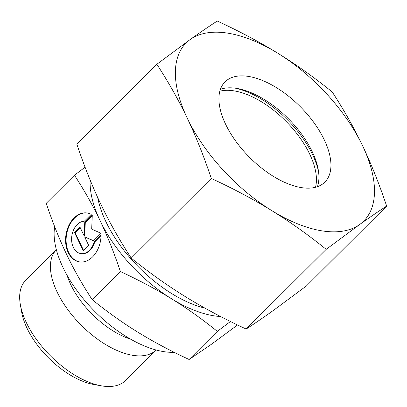 <?xml version="1.0" encoding="UTF-8"?>
<svg xmlns="http://www.w3.org/2000/svg" width="407" height="407" viewBox="0 0 407 407"><rect width="100%" height="100%" fill="white"/><g stroke="black" fill="none" stroke-linecap="round" stroke-linejoin="round"><path stroke-width="0.61" d="M125.565 380.494A70.737 35.857 -134.9 0 1 102.188 385.973A70.737 35.857 -134.9 0 1 101.084 385.785A70.737 35.857 -134.9 0 1 20.36 304.69A70.737 35.857 -134.9 0 1 25.763 280.23L56.38 249.75A70.737 35.857 -134.9 0 0 67.399 309.076A70.737 35.857 -134.9 0 0 132.957 355.347A70.737 35.857 -134.9 0 0 156.186 350.015L125.565 380.494M174.221 352.314A93.92 47.609 -134.9 0 1 163.7 351.628A93.92 47.609 -134.9 0 1 86.508 302.549A93.92 47.609 -134.9 0 1 54.68 226.709M85.088 167.196L74.461 175.224C84.447 190.578 93 205.739 100.117 220.711C107.265 235.653 114.026 252.594 120.401 271.545C139.469 280.403 156.527 289.484 171.566 298.789C186.63 308.063 201.892 318.925 217.353 331.379L230.448 321.505M220.584 316.524A106.105 53.785 -134.9 0 1 213.884 315.801A106.105 53.785 -134.9 0 1 171.566 298.789A106.105 53.785 -134.9 0 1 100.117 220.711A106.105 53.785 -134.9 0 1 90.156 180.067M237.54 324.964L211.93 343.915L189.113 359.488C170.045 350.631 152.991 341.549 137.953 332.244C122.883 322.97 107.621 312.103 92.165 299.654C82.178 284.3 73.626 269.139 66.504 254.166C59.356 239.224 52.595 222.283 46.22 203.332L74.461 175.224M87.444 213.029A24.756 17.537 -81 0 0 67.084 232.041A24.756 17.537 -81 0 0 75.951 260.607A24.756 17.537 -81 0 0 79.726 261.935M101.058 234.987A24.756 17.537 99 0 1 79.451 261.894A24.756 17.537 99 0 1 75.407 260.521A24.756 17.537 99 0 1 66.585 231.766A24.756 17.537 99 0 1 87.169 212.983A24.756 17.537 99 0 1 91.219 214.357L84.341 221.199A16.341 11.574 -81 0 0 72.441 233.043A16.341 11.574 -81 0 0 80.764 253.576A16.341 11.574 -81 0 0 94.18 241.834L101.058 234.987M88.751 245.518L83.303 250.936L74.578 232.641L80.021 227.218L84.152 235.882L84.737 222.527L92.297 215.003L91.682 229.105L101.022 233.297L93.462 240.827L84.62 236.854L88.751 245.518M84.62 236.854L93.574 240.715M92.267 215.664L85.282 222.614L84.702 235.968L84.152 235.882M84.737 222.527L85.282 222.614M80.23 227.65L75.127 232.728L83.649 250.595M74.578 232.641L75.127 232.728M101.048 235.628L94.729 241.921A16.341 11.574 99 0 1 81.314 253.663L80.764 253.576M94.18 241.834L94.729 241.921M217.353 331.379L189.113 359.488M120.401 271.545L92.165 299.654M101.084 385.785L93.457 384.406A62.876 31.873 -134.9 0 1 21.703 312.322L20.36 304.69M235.572 88.227A74.822 37.927 -134.9 0 1 318.533 171.571M219.851 91.183A70.737 35.857 -134.9 0 1 233.903 90.837A70.737 35.857 -134.9 0 1 293.401 129.38A70.737 35.857 -134.9 0 1 315.506 187.281M220.436 89.275A70.737 35.857 -134.9 0 1 236.401 88.35A70.737 35.857 -134.9 0 1 237.51 88.538A70.737 35.857 -134.9 0 1 318.233 169.633A70.737 35.857 -134.9 0 1 317.419 186.701M301.455 187.622A70.737 35.857 -134.9 0 1 235.78 141.188A70.737 35.857 -134.9 0 1 225.025 81.883A70.737 35.857 -134.9 0 1 248.402 76.404A70.737 35.857 -134.9 0 1 314.082 122.838A70.737 35.857 -134.9 0 1 324.832 182.148A70.737 35.857 -134.9 0 1 301.455 187.622M156.837 64.27C168.442 82.056 178.581 100.025 187.251 118.178A125.753 63.746 -134.9 0 1 190.252 39.479A125.753 63.746 -134.9 0 1 227.772 33.15A125.753 63.746 -134.9 0 1 277.93 53.312C259.646 42.038 239.433 31.278 217.292 21.027C208.877 26.455 199.862 32.606 190.252 39.479L156.837 64.27L76.781 143.961C84.152 165.959 92.165 186.045 100.819 204.212C109.488 222.364 119.627 240.334 131.232 258.119L211.289 178.429C233.43 188.68 253.642 199.44 271.927 210.714C290.201 222.003 308.287 234.88 326.195 249.343L359.605 224.547A125.753 63.746 -134.9 0 1 322.085 230.876A125.753 63.746 -134.9 0 1 271.927 210.714A125.753 63.746 -134.9 0 1 187.251 118.178C195.904 136.345 203.917 156.43 211.289 178.429M386.65 206.095C379.278 184.096 371.265 164.016 362.612 145.848A125.753 63.746 -134.9 0 1 359.605 224.547C369.215 217.679 378.23 211.528 386.65 206.095L306.593 285.79L273.178 310.582C263.568 317.455 254.553 323.606 246.138 329.034C223.998 318.783 203.785 308.018 185.5 296.744C167.226 285.46 149.14 272.583 131.232 258.119M326.195 249.343L246.138 329.034M332.198 91.941C314.29 77.478 296.204 64.601 277.93 53.312A125.753 63.746 -134.9 0 1 362.612 145.848C353.942 127.696 343.803 109.727 332.198 91.941M130.739 339.235A62.963 31.914 -134.9 0 1 70.762 284.62A62.963 31.914 -134.9 0 1 67.048 275.249M204.935 308.135A97.853 49.603 -134.9 0 1 105.871 221.617A97.853 49.603 -134.9 0 1 97.716 197.553"/></g></svg>
